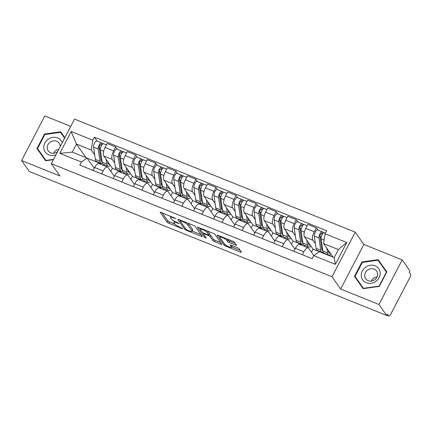 <?xml version="1.0" encoding="UTF-8"?>
<svg xmlns="http://www.w3.org/2000/svg" width="432" height="432" viewBox="0 0 432 432"><rect width="100%" height="100%" fill="white"/><g stroke="black" fill="none" stroke-linecap="round" stroke-linejoin="round"><path stroke-width="0.65" d="M175.716 218.527L161.147 212.387A1.474 0.335 -152.5 0 0 160.218 212.247A1.474 0.335 -152.5 0 0 160.267 212.42L167.092 222.156A1.474 0.335 -152.5 0 0 168.734 223.209L182.153 228.614L182.768 228.587L179.885 227.156A4.725 1.064 -152.5 0 1 174.631 223.798L174.058 222.982A4.725 1.064 -152.5 0 1 173.912 222.431A4.725 1.064 -152.5 0 1 176.888 222.88L179.242 223.555L176.359 222.124A4.725 1.064 -152.5 0 1 171.099 218.765L170.532 217.949A4.725 1.064 -152.5 0 1 170.381 217.399A4.725 1.064 -152.5 0 1 173.362 217.847L175.716 218.527M235.607 245.117A1.474 0.335 -152.5 0 0 236.542 245.257A1.474 0.335 -152.5 0 0 236.493 245.084L234.576 242.352A1.474 0.335 -152.5 0 0 232.934 241.304L218.036 235.3A1.474 0.335 -152.5 0 0 217.107 235.159A1.474 0.335 -152.5 0 0 217.15 235.332L223.981 245.074A1.474 0.335 -152.5 0 0 225.623 246.121L240.521 252.126A1.474 0.335 -152.5 0 0 241.45 252.266A1.474 0.335 -152.5 0 0 241.407 252.094L239.09 248.789A1.474 0.335 -152.5 0 0 237.449 247.741L231.071 245.171A1.474 0.335 -152.5 0 0 230.143 245.03A1.474 0.335 -152.5 0 0 230.191 245.203L231.336 246.839A3.947 0.891 -152.5 0 1 231.46 247.304A3.947 0.891 -152.5 0 1 228.269 246.623A3.947 0.891 -152.5 0 1 224.581 244.118L220.088 237.708A3.947 0.891 -152.5 0 1 219.958 237.244A3.947 0.891 -152.5 0 1 223.155 237.929A3.947 0.891 -152.5 0 1 226.843 240.43L227.588 241.499A1.474 0.335 -152.5 0 0 229.23 242.546L235.607 245.117L235.996 244.377M332.024 276.75L340.643 289.046L378.977 304.484L386.667 315.457L29.29 171.504L21.6 160.531L59.935 175.975L51.316 163.679L332.024 276.75L355.234 232.162L74.531 119.092L51.316 163.679M195.307 226.535A1.474 0.335 -152.5 0 0 193.666 225.482L178.762 219.483A1.474 0.335 -152.5 0 0 177.833 219.343A1.474 0.335 -152.5 0 0 177.881 219.515L184.707 229.252A1.474 0.335 -152.5 0 0 186.349 230.305L201.253 236.304A1.474 0.335 -152.5 0 0 202.181 236.444A1.474 0.335 -152.5 0 0 202.133 236.272L195.307 226.535M198.401 227.389L213.3 233.393A1.474 0.335 -152.5 0 1 214.942 234.441L221.767 244.183A1.474 0.335 -152.5 0 1 221.816 244.355A1.474 0.335 -152.5 0 1 220.887 244.215L214.51 241.645A1.474 0.335 -152.5 0 1 212.868 240.597L210.098 236.644A1.474 0.335 -152.5 0 0 208.456 235.597L204.228 233.89A1.474 0.335 -152.5 0 0 203.294 233.75A1.474 0.335 -152.5 0 0 203.342 233.923L206.226 238.037L204.46 237.325L197.516 227.421A1.474 0.335 -152.5 0 1 197.467 227.248A1.474 0.335 -152.5 0 1 198.401 227.389M378.977 304.484L402.187 259.897L409.876 270.869L409.201 272.171L410.4 273.877A3.008 1.166 111.9 0 1 409.822 277.582L390.668 314.366A3.008 1.166 111.9 0 1 388.773 316.057L386.775 315.252M70.735 126.387L44.809 115.943L21.6 160.531M402.187 259.897L363.852 244.458L355.234 232.162M386.667 315.457L387.342 314.156L388.541 315.868A3.008 1.166 111.9 0 0 388.773 316.057M101.628 173.88L103.167 170.932A6.917 2.678 -68.1 0 1 107.53 167.049L99.036 163.631A6.917 2.678 111.9 0 0 94.673 167.513L93.139 170.462M114.75 162.988L112.25 159.43A6.917 2.678 -68.1 0 1 113.589 150.914L105.095 147.49A6.917 2.678 111.9 0 0 103.761 156.006L112.379 168.302L110.781 171.374M105.095 147.49L107.158 143.527L115.652 146.95L117.266 149.256M107.53 167.049A6.917 2.678 -68.1 0 1 108.054 167.486L114.318 176.418M124.216 172.67L123.741 173.578M113.589 150.914L115.652 146.95M120.566 172.303L120.868 171.72L120.479 171.169M121.7 181.969L123.233 179.015A6.917 2.678 -68.1 0 1 127.597 175.133L119.108 171.715A6.917 2.678 111.9 0 0 114.745 175.597L113.206 178.546M137.338 157.34L135.718 155.034L127.229 151.61L125.167 155.574A6.917 2.678 111.9 0 0 123.827 164.09L132.446 176.386L130.847 179.458M127.597 175.133A6.917 2.678 -68.1 0 1 128.126 175.57L134.384 184.502M144.283 180.754L143.807 181.661M134.816 171.077L132.322 167.513A6.917 2.678 -68.1 0 1 133.655 158.998L135.718 155.034M140.638 180.387L140.94 179.804L140.551 179.253M141.766 190.053L143.3 187.099A6.917 2.678 -68.1 0 1 147.663 183.217L139.174 179.798A6.917 2.678 111.9 0 0 134.811 183.681L133.277 186.629M157.405 165.424L155.79 163.118L147.296 159.694L145.233 163.658A6.917 2.678 111.9 0 0 143.899 172.174L152.518 184.469L150.919 187.542M147.663 183.217A6.917 2.678 -68.1 0 1 148.192 183.654L154.451 192.586M164.349 188.838L163.879 189.745M154.888 179.161L152.388 175.597A6.917 2.678 -68.1 0 1 153.722 167.081L155.79 163.118M160.704 188.471L161.006 187.888L160.618 187.337M161.833 198.137L163.372 195.183A6.917 2.678 -68.1 0 1 167.735 191.3L159.246 187.882A6.917 2.678 111.9 0 0 154.883 191.765L153.344 194.713M177.476 173.507L175.856 171.202L167.368 167.778L165.299 171.742A6.917 2.678 111.9 0 0 163.966 180.257L172.584 192.553L170.986 195.626M167.735 191.3A6.917 2.678 -68.1 0 1 168.264 191.738L174.523 200.669M184.421 196.922L183.946 197.834M174.955 187.245L172.46 183.681A6.917 2.678 -68.1 0 1 173.794 175.165L175.856 171.202M180.77 196.555L181.073 195.971L180.689 195.421M181.904 206.221L183.438 203.267A6.917 2.678 -68.1 0 1 187.801 199.384L179.312 195.966A6.917 2.678 111.9 0 0 174.949 199.849L173.416 202.797M197.543 181.591L195.923 179.285L187.434 175.862L185.371 179.825A6.917 2.678 111.9 0 0 184.037 188.341L192.656 200.637L191.052 203.71M187.801 199.384A6.917 2.678 -68.1 0 1 188.33 199.822L194.589 208.753M204.487 205.006L204.017 205.918M195.026 195.329L192.526 191.765A6.917 2.678 -68.1 0 1 193.86 183.249L195.923 179.285M200.842 204.638L201.145 204.055L200.756 203.504M201.971 214.304L203.51 211.351A6.917 2.678 -68.1 0 1 207.873 207.468L199.379 204.05A6.917 2.678 111.9 0 0 195.016 207.932L193.482 210.881M217.615 189.675L215.995 187.369L207.5 183.946L205.438 187.909A6.917 2.678 111.9 0 0 204.104 196.425L212.722 208.721L211.124 211.793M207.873 207.468A6.917 2.678 -68.1 0 1 208.397 207.905L214.661 216.837M224.559 213.089L224.084 214.002M215.093 203.413L212.593 199.849A6.917 2.678 -68.1 0 1 213.932 191.333L215.995 187.369M220.909 212.722L221.211 212.139L220.822 211.588M222.043 222.388L223.576 219.434A6.917 2.678 -68.1 0 1 227.939 215.552L219.451 212.134A6.917 2.678 111.9 0 0 215.087 216.016L213.548 218.965M237.681 197.759L236.061 195.453L227.572 192.029L225.509 195.993A6.917 2.678 111.9 0 0 224.17 204.509L232.789 216.805L231.19 219.877M227.939 215.552A6.917 2.678 -68.1 0 1 228.469 215.989L234.727 224.921M244.625 221.173L244.15 222.086M235.159 211.496L232.664 207.932A6.917 2.678 -68.1 0 1 233.998 199.417L236.061 195.453M240.98 220.806L241.283 220.223L240.894 219.672M242.109 230.472L243.648 227.518A6.917 2.678 -68.1 0 1 248.011 223.636L239.517 220.217A6.917 2.678 111.9 0 0 235.154 224.1L233.62 227.048M257.747 205.843L256.133 203.537L247.639 200.113L245.576 204.077A6.917 2.678 111.9 0 0 244.242 212.593L252.86 224.888L251.262 227.961M248.011 223.636A6.917 2.678 -68.1 0 1 248.535 224.073L254.799 233.005M264.697 229.257L264.222 230.17M255.231 219.58L252.731 216.016A6.917 2.678 -68.1 0 1 254.065 207.5L256.133 203.537M261.047 228.89L261.349 228.307L260.96 227.756M262.181 238.556L263.714 235.602A6.917 2.678 -68.1 0 1 268.078 231.719L259.589 228.301A6.917 2.678 111.9 0 0 255.226 232.184L253.687 235.132M277.819 213.926L276.199 211.621L267.71 208.197L265.648 212.161A6.917 2.678 111.9 0 0 264.308 220.676L272.927 232.972L271.328 236.045M268.078 231.719A6.917 2.678 -68.1 0 1 268.607 232.157L274.865 241.088M284.764 237.341L284.288 238.253M275.297 227.664L272.803 224.1A6.917 2.678 -68.1 0 1 274.136 215.584L276.199 211.621M281.119 236.974L281.421 236.39L281.032 235.84M282.247 246.64L283.781 243.686A6.917 2.678 -68.1 0 1 288.144 239.803L279.655 236.385A6.917 2.678 111.9 0 0 275.292 240.268L273.758 243.216M297.886 222.01L296.271 219.704L287.777 216.281L285.714 220.25A6.917 2.678 111.9 0 0 284.38 228.76L292.999 241.056L291.4 244.129M288.144 239.803A6.917 2.678 -68.1 0 1 288.673 240.241L294.932 249.172M304.83 245.425L304.36 246.337M295.369 235.748L292.869 232.184A6.917 2.678 -68.1 0 1 294.203 223.668L296.271 219.704M301.185 245.057L301.487 244.474L301.099 243.923M302.314 254.723L303.853 251.77A6.917 2.678 -68.1 0 1 308.216 247.887L299.722 244.469A6.917 2.678 111.9 0 0 295.364 248.351L293.825 251.3M317.957 230.094L316.337 227.788L307.849 224.365L305.78 228.334A6.917 2.678 111.9 0 0 304.447 236.844L313.065 249.14L311.467 252.212M308.216 247.887A6.917 2.678 -68.1 0 1 308.745 248.324L313.832 255.582M324.902 253.508L324.74 253.822M315.436 243.832L312.935 240.268A6.917 2.678 -68.1 0 1 314.275 231.752L316.337 227.788M321.538 252.531L321.17 252.007M319.394 251.667L334.19 257.629L338.38 249.566L323.59 243.605L325.129 233.798L346.739 242.503L335.372 264.341L313.756 255.636L319.394 251.667L313.065 249.14M301.487 244.474L292.999 241.056M281.421 236.39L272.927 232.972M261.349 228.307L252.86 224.888M241.283 220.223L232.789 216.805M221.211 212.139L212.722 208.721M201.145 204.055L192.656 200.637M181.073 195.971L172.584 192.553M161.006 187.888L152.518 184.469M140.94 179.804L132.446 176.386M120.868 171.72L112.379 168.302M94.678 154.904L91.255 150.023L76.459 144.061L72.263 152.123L87.059 158.08L94.246 168.334M100.499 164.219L100.802 163.636L100.413 163.085M85.984 157.648L76.459 144.061L71.183 131.506L92.794 140.211L91.255 150.023M100.802 163.636L87.08 158.112M87.059 158.08L81.427 162.049L59.81 153.344L71.183 131.506M325.129 233.798L326.716 230.742L94.381 137.155L92.794 140.211M81.427 162.049L79.834 165.105L312.169 258.692L313.756 255.636M64.849 137.684L60.685 131.787L44.501 134.028L36.963 148.511L45.603 160.753L53.406 159.673M340.643 289.046L363.852 244.458M386.829 271.917L378.184 259.675L362 261.916L354.456 276.404L363.101 288.646L379.285 286.405L386.829 271.917L379.804 261.992L379.312 262.062M323.59 243.605L333.115 257.191M104.144 164.587L103.669 165.494M97.2 141.172L94.381 137.155M59.81 153.344L72.263 152.123M334.19 257.629L335.372 264.341M338.38 249.566L346.739 242.503M64.849 137.695L62.311 134.098L61.814 134.168M38.821 150.374L38.588 150.817M62.311 134.098L60.685 131.787M53.568 159.354L45.916 160.412L37.541 148.554L44.847 134.519L44.501 134.028M356.314 278.267L356.087 278.71M379.804 261.992L378.184 259.675M362.345 262.408L378.027 260.237L386.402 272.101L379.096 286.135L363.415 288.306L355.039 276.442L362.345 262.408L362 261.916M162.097 212.771L167.767 220.86A1.474 0.335 -152.5 0 0 169.414 221.908L174.901 224.116M192.137 231.061L200.977 234.625M179.712 219.866L180.144 220.482M180.684 220.801L180.063 220.822L186.057 229.37L189.038 230.845A4.725 1.064 -152.5 0 0 192.013 231.293A4.725 1.064 -152.5 0 0 191.867 230.737L187.769 224.894A4.725 1.064 -152.5 0 0 182.515 221.535L180.684 220.801L180.916 220.347M192.013 231.293L192.694 229.991A4.725 1.064 -152.5 0 0 192.542 229.441L191.867 230.737M188.179 223.274A4.725 1.064 -152.5 0 1 188.444 223.592L192.542 229.441M220.612 242.53L215.185 240.343L214.51 241.645M209.196 234.322A1.474 0.335 -152.5 0 1 210.773 235.348L213.543 239.296A1.474 0.335 -152.5 0 0 215.185 240.343M203.402 233.55L202.786 232.675M200.394 229.262L199.352 227.772M207.225 232.546A3.947 0.891 -152.5 0 0 203.537 230.045A3.947 0.891 -152.5 0 0 200.345 229.365A3.947 0.891 -152.5 0 0 200.47 229.824L202.052 232.087A1.474 0.335 -152.5 0 0 203.693 233.134L207.927 234.841A1.474 0.335 -152.5 0 0 208.856 234.981A1.474 0.335 -152.5 0 0 208.807 234.808L207.225 232.546L207.9 231.25A3.947 0.891 -152.5 0 0 207.873 231.206M208.856 234.981L209.531 233.68A1.474 0.335 -152.5 0 0 209.488 233.507L208.807 234.808M207.9 231.25L209.488 233.507M227.507 239.117A3.947 0.891 -152.5 0 1 227.518 239.128L228.269 240.197A1.474 0.335 -152.5 0 0 229.91 241.25L235.337 243.432M231.46 247.304L232.141 246.002A3.947 0.891 -152.5 0 0 232.022 245.554M231.633 246.969L240.246 250.441M218.986 235.683L220.012 237.146M107.611 161.498L107.779 162.664A7.069 2.738 111.9 0 0 108.74 164.333A7.069 2.738 111.9 0 0 109.604 164.344M107.735 162.351L108.394 162.621M110.381 165.456A9.023 3.494 -68.1 0 1 108.011 166.142L103.383 164.279A9.023 3.494 -68.1 0 1 102.152 162.157L100.37 149.877A3.758 1.453 -68.1 0 1 101.401 145.746A3.758 1.453 -68.1 0 1 103.696 143.786L106.445 144.898M108.011 166.142A9.023 3.494 -68.1 0 1 106.78 164.02L106.105 159.354M102.076 161.633A7.069 2.738 -68.1 0 1 101.925 161.584A7.069 2.738 -68.1 0 1 100.958 159.921L99.182 147.647A1.804 0.697 -68.1 0 1 99.679 145.66A1.804 0.697 -68.1 0 1 100.775 144.72A1.804 0.697 -68.1 0 1 100.915 144.833L101.747 145.174M100.381 148.813L99.187 147.112M100.915 159.608L101.833 159.975M102.487 163.345A9.023 3.494 -68.1 0 1 101.196 163.399A9.023 3.494 -68.1 0 1 99.965 161.271L98.183 148.997A3.758 1.453 -68.1 0 1 99.214 144.866A3.758 1.453 -68.1 0 1 101.509 142.906A3.758 1.453 -68.1 0 1 101.795 143.143L103.324 143.759M101.196 163.399L96.563 161.53A9.023 3.494 -68.1 0 1 95.332 159.408L93.555 147.134A3.758 1.453 -68.1 0 1 94.586 143.003A3.758 1.453 -68.1 0 1 96.876 141.043L101.509 142.906M100.597 144.709L100.915 144.833L101.795 143.143M127.678 169.582L127.85 170.748A7.069 2.738 111.9 0 0 128.812 172.417A7.069 2.738 111.9 0 0 129.67 172.427M127.802 170.435L128.466 170.705M130.453 173.54A9.023 3.494 -68.1 0 1 128.083 174.226L123.449 172.363A9.023 3.494 -68.1 0 1 122.218 170.24L120.442 157.961A3.758 1.453 -68.1 0 1 121.473 153.83A3.758 1.453 -68.1 0 1 123.763 151.87L126.517 152.982M128.083 174.226A9.023 3.494 -68.1 0 1 126.851 172.103L126.176 167.438M122.143 169.717A7.069 2.738 -68.1 0 1 121.991 169.668A7.069 2.738 -68.1 0 1 121.03 168.005L119.248 155.731A1.804 0.697 -68.1 0 1 119.745 153.743A1.804 0.697 -68.1 0 1 120.847 152.804A1.804 0.697 -68.1 0 1 120.982 152.917L121.819 153.257M120.447 156.897L119.259 155.196M120.982 167.692L121.905 168.064M122.553 171.428A9.023 3.494 -68.1 0 1 121.262 171.482A9.023 3.494 -68.1 0 1 120.031 169.36L118.255 157.081A3.758 1.453 -68.1 0 1 119.286 152.95A3.758 1.453 -68.1 0 1 121.576 150.989A3.758 1.453 -68.1 0 1 121.862 151.227L123.39 151.843M121.262 171.482L116.629 169.614A9.023 3.494 -68.1 0 1 115.403 167.492L113.621 155.218A3.758 1.453 -68.1 0 1 114.653 151.087A3.758 1.453 -68.1 0 1 116.942 149.126L121.576 150.989M120.668 152.793L120.982 152.917L121.862 151.227M147.749 177.665L147.917 178.832A7.069 2.738 111.9 0 0 148.878 180.5A7.069 2.738 111.9 0 0 149.742 180.511M147.874 178.524L148.532 178.789M150.52 181.624A9.023 3.494 -68.1 0 1 148.149 182.309L143.516 180.446A9.023 3.494 -68.1 0 1 142.29 178.324L140.508 166.045A3.758 1.453 -68.1 0 1 141.539 161.914A3.758 1.453 -68.1 0 1 143.829 159.953L146.583 161.066M148.149 182.309A9.023 3.494 -68.1 0 1 146.918 180.187L146.243 175.522M142.214 177.8A7.069 2.738 -68.1 0 1 142.063 177.752A7.069 2.738 -68.1 0 1 141.097 176.089L139.32 163.814A1.804 0.697 -68.1 0 1 139.817 161.827A1.804 0.697 -68.1 0 1 140.913 160.888A1.804 0.697 -68.1 0 1 141.053 161.001L141.885 161.341M140.519 164.981L139.325 163.28M141.053 175.775L141.971 176.148M142.625 179.512A9.023 3.494 -68.1 0 1 141.329 179.566A9.023 3.494 -68.1 0 1 140.103 177.444L138.321 165.164A3.758 1.453 -68.1 0 1 139.352 161.033A3.758 1.453 -68.1 0 1 141.642 159.073A3.758 1.453 -68.1 0 1 141.934 159.311L143.462 159.926M141.329 179.566L136.701 177.698A9.023 3.494 -68.1 0 1 135.47 175.576L133.693 163.301A3.758 1.453 -68.1 0 1 134.725 159.17A3.758 1.453 -68.1 0 1 137.014 157.21L141.642 159.073M140.735 160.877L141.053 161.001L141.934 159.311M62.224 142.727A9.774 8.743 -35 0 0 51.592 137.635A9.774 8.743 -35 0 0 43.783 147.69A9.774 8.743 -35 0 0 55.96 154.764M60.14 146.74A6.691 5.983 -35 0 0 60.145 146.135A6.691 5.983 -35 0 0 59.162 143.192A6.691 5.983 -35 0 0 51.77 141.307A6.691 5.983 -35 0 0 47.218 147.928A6.691 5.983 -35 0 0 48.2 150.876A6.691 5.983 -35 0 0 57.645 151.524M46.1 160.688L37.541 148.554M44.847 134.519L60.529 132.343L64.616 138.137M46.105 160.688L45.916 160.412M58.849 149.213A6.691 5.983 -35 0 0 53.649 153.23M361.276 275.578A9.774 8.743 -35 0 0 371.093 283.273A9.774 8.743 -35 0 0 380.16 272.965A9.774 8.743 -35 0 0 370.348 265.27A9.774 8.743 -35 0 0 361.276 275.578M364.716 275.821A6.691 5.983 -35 0 0 365.699 278.764A6.691 5.983 -35 0 0 373.086 280.649A6.691 5.983 -35 0 0 377.638 274.028A6.691 5.983 -35 0 0 376.655 271.08A6.691 5.983 -35 0 0 369.268 269.201A6.691 5.983 -35 0 0 364.716 275.821M363.593 288.576L355.039 276.442M386.591 272.371L386.402 272.101M379.285 286.405L379.096 286.135M363.604 288.576L363.415 288.306M377.012 277.004A6.691 5.983 -35 0 0 371.142 281.119M167.816 185.749L167.983 186.916A7.069 2.738 111.9 0 0 168.95 188.584A7.069 2.738 111.9 0 0 169.808 188.595M167.94 186.608L168.604 186.872M170.591 189.707A9.023 3.494 -68.1 0 1 168.215 190.393L163.588 188.53A9.023 3.494 -68.1 0 1 162.356 186.408L160.58 174.128A3.758 1.453 -68.1 0 1 161.611 169.997A3.758 1.453 -68.1 0 1 163.901 168.037L166.655 169.15M168.215 190.393A9.023 3.494 -68.1 0 1 166.99 188.271L166.309 183.605M162.281 185.884A7.069 2.738 -68.1 0 1 162.13 185.836A7.069 2.738 -68.1 0 1 161.168 184.172L159.386 171.898A1.804 0.697 -68.1 0 1 159.883 169.911A1.804 0.697 -68.1 0 1 160.985 168.971A1.804 0.697 -68.1 0 1 161.12 169.085L161.957 169.425M160.585 173.065L159.392 171.364M161.12 183.859L162.043 184.232M162.691 187.596A9.023 3.494 -68.1 0 1 161.401 187.65A9.023 3.494 -68.1 0 1 160.169 185.528L158.393 173.248A3.758 1.453 -68.1 0 1 159.424 169.117A3.758 1.453 -68.1 0 1 161.714 167.157A3.758 1.453 -68.1 0 1 162 167.395L163.528 168.01M161.401 187.65L156.767 185.782A9.023 3.494 -68.1 0 1 155.536 183.659L153.76 171.385A3.758 1.453 -68.1 0 1 154.791 167.254A3.758 1.453 -68.1 0 1 157.081 165.294L161.714 167.157M160.807 168.961L161.12 169.085L162 167.395M187.882 193.833L188.055 194.999A7.069 2.738 111.9 0 0 189.016 196.668A7.069 2.738 111.9 0 0 189.88 196.679M188.006 194.692L188.671 194.956M190.658 197.791A9.023 3.494 -68.1 0 1 188.287 198.477L183.654 196.614A9.023 3.494 -68.1 0 1 182.428 194.492L180.646 182.212A3.758 1.453 -68.1 0 1 181.678 178.081A3.758 1.453 -68.1 0 1 183.967 176.126L186.721 177.233M188.287 198.477A9.023 3.494 -68.1 0 1 187.056 196.355L186.381 191.689M182.353 193.968A7.069 2.738 -68.1 0 1 182.201 193.919A7.069 2.738 -68.1 0 1 181.235 192.256L179.458 179.982A1.804 0.697 -68.1 0 1 179.95 177.995A1.804 0.697 -68.1 0 1 181.051 177.055A1.804 0.697 -68.1 0 1 181.192 177.169L182.023 177.509M180.657 181.148L179.464 179.447M181.192 191.943L182.11 192.316M182.758 195.68A9.023 3.494 -68.1 0 1 181.467 195.734A9.023 3.494 -68.1 0 1 180.241 193.612L178.459 181.332A3.758 1.453 -68.1 0 1 179.491 177.201A3.758 1.453 -68.1 0 1 181.78 175.241A3.758 1.453 -68.1 0 1 182.066 175.478L183.595 176.094M181.467 195.734L176.839 193.865A9.023 3.494 -68.1 0 1 175.608 191.743L173.826 179.469A3.758 1.453 -68.1 0 1 174.863 175.338A3.758 1.453 -68.1 0 1 177.152 173.378L181.78 175.241M180.873 177.044L181.192 177.169L182.066 175.478M207.954 201.917L208.121 203.089A7.069 2.738 111.9 0 0 209.088 204.752A7.069 2.738 111.9 0 0 209.947 204.763M208.078 202.775L208.742 203.04M210.73 205.875A9.023 3.494 -68.1 0 1 208.354 206.561L203.726 204.698A9.023 3.494 -68.1 0 1 202.495 202.576L200.713 190.296A3.758 1.453 -68.1 0 1 201.749 186.165A3.758 1.453 -68.1 0 1 204.039 184.21L206.788 185.317M208.354 206.561A9.023 3.494 -68.1 0 1 207.128 204.439L206.447 199.773M202.419 202.052A7.069 2.738 -68.1 0 1 202.268 202.003A7.069 2.738 -68.1 0 1 201.307 200.34L199.525 188.066A1.804 0.697 -68.1 0 1 200.021 186.079A1.804 0.697 -68.1 0 1 201.118 185.139A1.804 0.697 -68.1 0 1 201.258 185.252L202.09 185.593M200.723 189.232L199.53 187.531M201.258 200.027L202.181 200.399M202.829 203.764A9.023 3.494 -68.1 0 1 201.539 203.818A9.023 3.494 -68.1 0 1 200.308 201.695L198.531 189.416A3.758 1.453 -68.1 0 1 199.562 185.285A3.758 1.453 -68.1 0 1 201.852 183.325A3.758 1.453 -68.1 0 1 202.138 183.562L203.666 184.178M201.539 203.818L196.906 201.949A9.023 3.494 -68.1 0 1 195.674 199.827L193.898 187.553A3.758 1.453 -68.1 0 1 194.929 183.422A3.758 1.453 -68.1 0 1 197.219 181.462L201.852 183.325M200.939 185.128L201.258 185.252L202.138 183.562M228.02 210.001L228.193 211.172A7.069 2.738 111.9 0 0 229.154 212.836A7.069 2.738 111.9 0 0 230.013 212.846M228.145 210.859L228.809 211.124M230.796 213.959A9.023 3.494 -68.1 0 1 228.425 214.65L223.792 212.782A9.023 3.494 -68.1 0 1 222.561 210.659L220.784 198.38A3.758 1.453 -68.1 0 1 221.816 194.249A3.758 1.453 -68.1 0 1 224.105 192.294L226.859 193.401M228.425 214.65A9.023 3.494 -68.1 0 1 227.194 212.522L226.519 207.857M222.485 210.136A7.069 2.738 -68.1 0 1 222.334 210.087A7.069 2.738 -68.1 0 1 221.373 208.424L219.596 196.15A1.804 0.697 -68.1 0 1 220.088 194.162A1.804 0.697 -68.1 0 1 221.189 193.223A1.804 0.697 -68.1 0 1 221.324 193.336L222.161 193.676M220.79 197.316L219.602 195.615M221.33 208.111L222.248 208.483M222.896 211.847A9.023 3.494 -68.1 0 1 221.605 211.901A9.023 3.494 -68.1 0 1 220.374 209.779L218.597 197.5A3.758 1.453 -68.1 0 1 219.629 193.369A3.758 1.453 -68.1 0 1 221.918 191.408A3.758 1.453 -68.1 0 1 222.205 191.646L223.733 192.262M221.605 211.901L216.972 210.033A9.023 3.494 -68.1 0 1 215.746 207.911L213.964 195.637A3.758 1.453 -68.1 0 1 214.996 191.506A3.758 1.453 -68.1 0 1 217.291 189.545L221.918 191.408M221.011 193.212L221.324 193.336L222.205 191.646M248.092 218.084L248.26 219.256A7.069 2.738 111.9 0 0 249.221 220.919A7.069 2.738 111.9 0 0 250.085 220.93M248.216 218.943L248.875 219.208M250.862 222.043A9.023 3.494 -68.1 0 1 248.492 222.734L243.864 220.865A9.023 3.494 -68.1 0 1 242.633 218.743L240.851 206.464A3.758 1.453 -68.1 0 1 241.882 202.333A3.758 1.453 -68.1 0 1 244.177 200.378L246.926 201.485M248.492 222.734A9.023 3.494 -68.1 0 1 247.261 220.606L246.586 215.941M242.557 218.219A7.069 2.738 -68.1 0 1 242.406 218.171A7.069 2.738 -68.1 0 1 241.439 216.508L239.663 204.233A1.804 0.697 -68.1 0 1 240.16 202.246A1.804 0.697 -68.1 0 1 241.256 201.307A1.804 0.697 -68.1 0 1 241.396 201.42L242.228 201.76M240.862 205.4L239.668 203.699M241.396 216.194L242.314 216.567M242.968 219.931A9.023 3.494 -68.1 0 1 241.677 219.985A9.023 3.494 -68.1 0 1 240.446 217.863L238.664 205.583A3.758 1.453 -68.1 0 1 239.695 201.452A3.758 1.453 -68.1 0 1 241.99 199.492A3.758 1.453 -68.1 0 1 242.276 199.73L243.805 200.345M241.677 219.985L237.044 218.117A9.023 3.494 -68.1 0 1 235.813 215.995L234.036 203.72A3.758 1.453 -68.1 0 1 235.067 199.589A3.758 1.453 -68.1 0 1 237.357 197.629L241.99 199.492M241.078 201.296L241.396 201.42L242.276 199.73M268.159 226.168L268.326 227.34A7.069 2.738 111.9 0 0 269.293 229.003A7.069 2.738 111.9 0 0 270.151 229.014M268.283 227.027L268.947 227.291M270.934 230.126A9.023 3.494 -68.1 0 1 268.564 230.818L263.93 228.949A9.023 3.494 -68.1 0 1 262.699 226.827L260.923 214.547A3.758 1.453 -68.1 0 1 261.954 210.416A3.758 1.453 -68.1 0 1 264.244 208.462L266.998 209.569M268.564 230.818A9.023 3.494 -68.1 0 1 267.332 228.69L266.657 224.024M262.624 226.303A7.069 2.738 -68.1 0 1 262.472 226.255A7.069 2.738 -68.1 0 1 261.511 224.591L259.729 212.317A1.804 0.697 -68.1 0 1 260.226 210.33A1.804 0.697 -68.1 0 1 261.328 209.39A1.804 0.697 -68.1 0 1 261.463 209.504L262.3 209.844M260.928 213.484L259.74 211.783M261.463 224.278L262.386 224.651M263.034 228.015A9.023 3.494 -68.1 0 1 261.743 228.069A9.023 3.494 -68.1 0 1 260.512 225.947L258.736 213.667A3.758 1.453 -68.1 0 1 259.767 209.536A3.758 1.453 -68.1 0 1 262.057 207.576A3.758 1.453 -68.1 0 1 262.343 207.814L263.871 208.435M261.743 228.069L257.11 226.201A9.023 3.494 -68.1 0 1 255.884 224.078L254.102 211.804A3.758 1.453 -68.1 0 1 255.134 207.673A3.758 1.453 -68.1 0 1 257.423 205.713L262.057 207.576M261.149 209.38L261.463 209.504L262.343 207.814M288.23 234.252L288.398 235.424A7.069 2.738 111.9 0 0 289.359 237.087A7.069 2.738 111.9 0 0 290.223 237.098M288.355 235.111L289.013 235.375M291.001 238.21A9.023 3.494 -68.1 0 1 288.63 238.901L283.997 237.033A9.023 3.494 -68.1 0 1 282.771 234.911L280.989 222.631A3.758 1.453 -68.1 0 1 282.02 218.5A3.758 1.453 -68.1 0 1 284.31 216.545L287.064 217.652M288.63 238.901A9.023 3.494 -68.1 0 1 287.399 236.774L286.724 232.108M282.695 234.387A7.069 2.738 -68.1 0 1 282.544 234.338A7.069 2.738 -68.1 0 1 281.578 232.675L279.801 220.401A1.804 0.697 -68.1 0 1 280.298 218.414A1.804 0.697 -68.1 0 1 281.394 217.474A1.804 0.697 -68.1 0 1 281.534 217.588L282.366 217.928M281 221.567L279.806 219.866M281.534 232.362L282.452 232.735M283.106 236.104A9.023 3.494 -68.1 0 1 281.81 236.153A9.023 3.494 -68.1 0 1 280.584 234.031L278.802 221.751A3.758 1.453 -68.1 0 1 279.833 217.62A3.758 1.453 -68.1 0 1 282.123 215.66A3.758 1.453 -68.1 0 1 282.415 215.903L283.943 216.518M281.81 236.153L277.182 234.284A9.023 3.494 -68.1 0 1 275.951 232.162L274.174 219.888A3.758 1.453 -68.1 0 1 275.206 215.757A3.758 1.453 -68.1 0 1 277.495 213.797L282.123 215.66M281.216 217.463L281.534 217.588L282.415 215.903M308.297 242.336L308.464 243.508A7.069 2.738 111.9 0 0 309.431 245.171A7.069 2.738 111.9 0 0 310.289 245.182M308.421 243.194L309.085 243.459M311.072 246.294A9.023 3.494 -68.1 0 1 308.696 246.985L304.069 245.117A9.023 3.494 -68.1 0 1 302.837 242.995L301.061 230.715A3.758 1.453 -68.1 0 1 302.092 226.584A3.758 1.453 -68.1 0 1 304.382 224.629L307.136 225.736M308.696 246.985A9.023 3.494 -68.1 0 1 307.471 244.858L306.79 240.192M302.762 242.471A7.069 2.738 -68.1 0 1 302.611 242.422A7.069 2.738 -68.1 0 1 301.649 240.759L299.867 228.485A1.804 0.697 -68.1 0 1 300.364 226.498A1.804 0.697 -68.1 0 1 301.466 225.558A1.804 0.697 -68.1 0 1 301.601 225.671L302.438 226.012M301.066 229.651L299.873 227.95M301.601 240.446L302.524 240.818M303.172 244.188A9.023 3.494 -68.1 0 1 301.882 244.237A9.023 3.494 -68.1 0 1 300.65 242.114L298.874 229.835A3.758 1.453 -68.1 0 1 299.905 225.704A3.758 1.453 -68.1 0 1 302.195 223.744A3.758 1.453 -68.1 0 1 302.481 223.987L304.009 224.602M301.882 244.237L297.248 242.368A9.023 3.494 -68.1 0 1 296.017 240.246L294.241 227.972A3.758 1.453 -68.1 0 1 295.272 223.841A3.758 1.453 -68.1 0 1 297.562 221.881L302.195 223.744M301.288 225.547L301.601 225.671L302.481 223.987M328.363 250.42L328.536 251.591A7.069 2.738 111.9 0 0 329.497 253.255A7.069 2.738 111.9 0 0 330.361 253.265M328.487 251.278L329.152 251.543M331.139 254.378A9.023 3.494 -68.1 0 1 328.768 255.069L324.135 253.201A9.023 3.494 -68.1 0 1 322.904 251.078L321.127 238.799A3.758 1.453 -68.1 0 1 322.159 234.668A3.758 1.453 -68.1 0 1 324.448 232.713L325.474 233.123M328.768 255.069A9.023 3.494 -68.1 0 1 327.537 252.941L326.862 248.276M322.828 250.555A7.069 2.738 -68.1 0 1 322.682 250.506A7.069 2.738 -68.1 0 1 321.716 248.843L319.939 236.569A1.804 0.697 -68.1 0 1 320.431 234.581A1.804 0.697 -68.1 0 1 321.532 233.642A1.804 0.697 -68.1 0 1 321.667 233.755L322.504 234.095M321.138 237.735L319.945 236.034M321.673 248.53L322.591 248.902M323.239 252.272A9.023 3.494 -68.1 0 1 321.948 252.32A9.023 3.494 -68.1 0 1 320.717 250.198L318.94 237.919A3.758 1.453 -68.1 0 1 319.972 233.788A3.758 1.453 -68.1 0 1 322.261 231.827A3.758 1.453 -68.1 0 1 322.547 232.07L324.076 232.686M321.948 252.32L317.32 250.452A9.023 3.494 -68.1 0 1 316.089 248.33L314.307 236.056A3.758 1.453 -68.1 0 1 315.338 231.925A3.758 1.453 -68.1 0 1 317.633 229.964L322.261 231.827M321.354 233.631L321.667 233.755L322.547 232.07M294.203 223.668L285.714 220.25M274.136 215.584L265.648 212.161M254.065 207.5L245.576 204.077M233.998 199.417L225.509 195.993M213.932 191.333L205.438 187.909M193.86 183.249L185.371 179.825M173.794 175.165L165.299 171.742M153.722 167.081L145.233 163.658M133.655 158.998L125.167 155.574M314.275 231.752L305.78 228.334M312.935 240.268L304.447 236.844M292.869 232.184L284.38 228.76M283.781 243.686L275.292 240.268M272.803 224.1L264.308 220.676M263.714 235.602L255.226 232.184M252.731 216.016L244.242 212.593M243.648 227.518L235.154 224.1M232.664 207.932L224.17 204.509M223.576 219.434L215.087 216.016M212.593 199.849L204.104 196.425M203.51 211.351L195.016 207.932M192.526 191.765L184.037 188.341M183.438 203.267L174.949 199.849M172.46 183.681L163.966 180.257M163.372 195.183L154.883 191.765M152.388 175.597L143.899 172.174M143.3 187.099L134.811 183.681M132.322 167.513L123.827 164.09M123.233 179.015L114.745 175.597M112.25 159.43L103.761 156.006M103.167 170.932L94.673 167.513M303.853 251.77L295.364 248.351M386.818 315.171L388.541 315.868M173.594 217.399L173.362 217.847M178.821 223.204L178.621 223.582M177.12 222.431L176.888 222.88M182.347 228.231L182.153 228.614M169.414 221.908L168.734 223.209M167.767 220.86L167.092 222.156M175.295 218.171L175.095 218.549M201.636 235.564L201.253 236.304M186.608 229.808L186.349 230.305M185.247 228.215L184.707 229.252M188.444 223.592L187.769 224.894M182.747 221.087L182.515 221.535M221.27 243.475L220.887 244.215M213.543 239.296L212.868 240.597M210.773 235.348L210.098 236.644M208.748 235.035L208.456 235.597M204.46 233.442L204.228 233.89M205 236.288L204.46 237.325M229.91 241.25L229.23 242.546M228.269 240.197L227.588 241.499M227.518 239.128L226.843 240.43M232.011 245.549L231.336 246.839M240.91 251.381L240.521 252.126M226.017 245.365L225.623 246.121M224.521 244.031L223.981 245.074M102.152 162.157L106.78 164.02M100.37 149.877L103.675 151.211M95.332 159.408L99.965 161.271M93.555 147.134L98.183 148.997M122.218 170.24L126.851 172.103M120.442 157.961L123.741 159.295M115.403 167.492L120.031 169.36M113.621 155.218L118.255 157.081M142.29 178.324L146.918 180.187M140.508 166.045L143.813 167.378M135.47 175.576L140.103 177.444M133.693 163.301L138.321 165.164M162.356 186.408L166.99 188.271M160.58 174.128L163.879 175.462M155.536 183.659L160.169 185.528M153.76 171.385L158.393 173.248M182.428 194.492L187.056 196.355M180.646 182.212L183.951 183.546M175.608 191.743L180.241 193.612M173.826 179.469L178.459 181.332M202.495 202.576L207.128 204.439M200.713 190.296L204.017 191.63M195.674 199.827L200.308 201.695M193.898 187.553L198.531 189.416M222.561 210.659L227.194 212.522M220.784 198.38L224.084 199.714M215.746 207.911L220.374 209.779M213.964 195.637L218.597 197.5M242.633 218.743L247.261 220.606M240.851 206.464L244.156 207.797M235.813 215.995L240.446 217.863M234.036 203.72L238.664 205.583M262.699 226.827L267.332 228.69M260.923 214.547L264.222 215.881M255.884 224.078L260.512 225.947M254.102 211.804L258.736 213.667M282.771 234.911L287.399 236.774M280.989 222.631L284.294 223.965M275.951 232.162L280.584 234.031M274.174 219.888L278.802 221.751M302.837 242.995L307.471 244.858M301.061 230.715L304.36 232.049M296.017 240.246L300.65 242.114M294.241 227.972L298.874 229.835M322.904 251.078L327.537 252.941M321.127 238.799L324.151 240.019M316.089 248.33L320.717 250.198M314.307 236.056L318.94 237.919M170.937 216.329L170.381 217.399M174.517 221.265L173.912 222.431M180.338 220.115L180.031 220.698M203.629 233.107L203.294 233.75M200.853 228.382L200.345 229.365M220.466 236.277L219.958 237.244"/></g></svg>
